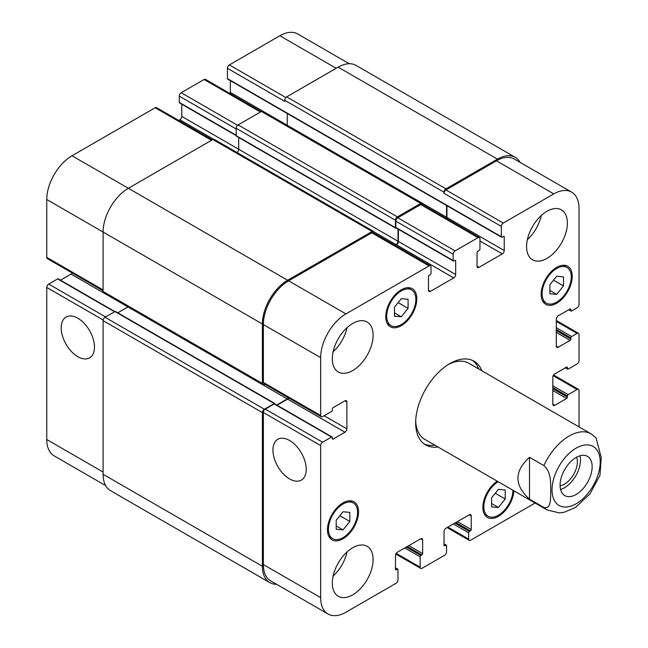 <?xml version="1.0" encoding="UTF-8"?>
<svg xmlns="http://www.w3.org/2000/svg" width="648" height="648" viewBox="0 0 648 648"><rect width="100%" height="100%" fill="white"/><g stroke="black" fill="none" stroke-linecap="round" stroke-linejoin="round"><path stroke-width="0.97" d="M529.497 457.294L543.875 465.588C551.529 472.1 550.468 483.173 550.768 490.495C550.468 497.462 551.529 509.765 543.875 507.433L529.497 499.138L529.497 457.294C514.099 471.242 514.099 485.19 529.497 499.138M599.967 475.316L601.239 457.537L596.03 437.781L591.106 433.868A43.959 25.377 120 0 0 569.122 436.039A43.959 25.377 120 0 0 543.875 465.588M560.569 489.443A22.664 13.09 120 0 0 580.009 455.771M560.099 485.789A18.257 10.546 120 0 0 577.376 461.789A18.257 10.546 120 0 0 576.615 457.188M560.091 485.222A22.664 13.09 -60 0 1 569.989 462.413A22.664 13.09 -60 0 1 587.452 456.338A22.664 13.09 -60 0 1 587.452 482.509A22.664 13.09 -60 0 1 564.789 495.599A22.664 13.09 -60 0 1 560.091 485.222M472.424 360.385A48.349 27.913 -60 0 1 478.791 369.02M434.832 445.16A48.349 27.913 -60 0 1 424.173 443.961M437.943 446.95A48.349 27.913 -60 0 1 425.671 444.941A48.349 27.913 -60 0 1 418.26 406.199A48.349 27.913 -60 0 1 449.85 363.593A48.349 27.913 -60 0 1 474.028 361.195A48.349 27.913 -60 0 1 481.901 370.818M448.262 364.549A43.959 25.377 -60 0 1 468.723 363.204L591.106 433.868M543.875 507.433A43.959 25.377 120 0 0 547.147 510L424.764 439.344A43.959 25.377 -60 0 1 415.7 420.949M77.841 356.675A23.531 13.584 60 0 1 62.467 335.939A23.531 13.584 60 0 1 66.08 317.075A23.531 13.584 60 0 1 89.61 330.666A23.531 13.584 60 0 1 89.61 357.842A23.531 13.584 60 0 1 77.841 356.675M289.583 478.921A23.531 13.584 60 0 1 274.209 458.185A23.531 13.584 60 0 1 277.822 439.328A23.531 13.584 60 0 1 301.352 452.911A23.531 13.584 60 0 1 301.352 480.087A23.531 13.584 60 0 1 289.583 478.921M114.882 311.591L58.19 278.859A1.102 0.632 120 0 0 57.64 278.915L48.705 284.075A2.746 1.588 120 0 0 46.761 287.437L46.761 439.522A35.713 20.623 120 0 0 54.157 455.868L105.656 485.603M72.195 272.994A2.746 1.588 -60 0 1 71.045 274.088L60.483 280.187M212.301 139.822L156.532 107.625A2.746 1.588 120 0 0 155.156 107.762L72.017 155.763A35.713 20.623 120 0 0 46.761 199.503L46.761 257.377A2.746 1.588 120 0 0 47.328 258.633L103.097 290.831M181.772 104.207L181.772 116.397A2.746 1.588 -60 0 1 179.828 119.767L178.694 120.423M261.249 111.561L205.489 79.364A2.746 1.588 120 0 0 204.112 79.502L181.189 92.737A2.746 1.588 120 0 0 179.245 96.098L179.245 102.384A1.102 0.632 120 0 0 179.472 102.886L236.164 135.61M230.34 80.66L230.34 92.397A2.746 1.588 -60 0 1 230.113 93.579M349.223 63.723L297.732 33.988A35.713 20.623 120 0 0 279.871 35.761L229.368 64.922A2.746 1.588 120 0 0 227.424 68.283L227.424 78.602A1.102 0.632 120 0 0 227.651 79.105L501.56 237.241A1.102 0.632 120 0 0 502.103 237.192L503.464 236.407A1.102 0.632 -60 0 1 504.014 236.35A1.102 0.632 -60 0 1 504.241 236.852L504.241 250.533A2.746 1.588 -60 0 1 502.297 253.903L478.985 267.357A2.746 1.588 -60 0 1 477.617 267.494A2.746 1.588 -60 0 1 477.05 266.239L477.05 252.558A1.102 0.632 -60 0 1 477.827 251.213L479.18 250.428A1.102 0.632 120 0 0 479.957 249.075L479.957 238.764A2.746 1.588 120 0 0 479.39 237.5A2.746 1.588 120 0 0 478.022 237.638L455.099 250.873A2.746 1.588 120 0 0 453.155 254.235L453.155 260.52A1.102 0.632 120 0 0 453.381 261.023A1.102 0.632 120 0 0 453.932 260.966L454.904 260.407A1.102 0.632 -60 0 1 455.447 260.35A1.102 0.632 -60 0 1 455.682 260.852L455.682 274.541A2.746 1.588 -60 0 1 453.738 277.903L430.426 291.365A2.746 1.588 -60 0 1 429.049 291.495A2.746 1.588 -60 0 1 428.482 290.239L428.482 276.558A1.102 0.632 -60 0 1 429.26 275.214L430.231 274.647A1.102 0.632 120 0 0 431.009 273.302L431.009 267.025A2.746 1.588 120 0 0 430.434 265.769A2.746 1.588 120 0 0 429.065 265.899L345.919 313.907A35.713 20.623 120 0 0 320.671 357.647L320.671 415.514A2.746 1.588 120 0 0 321.238 416.777A2.746 1.588 120 0 0 322.607 416.64L331.549 411.48A1.102 0.632 120 0 0 332.327 410.135L332.327 409.01A1.102 0.632 -60 0 1 333.096 407.665L344.947 400.829A2.746 1.588 -60 0 1 346.324 400.691A2.746 1.588 -60 0 1 346.891 401.946L346.891 428.863A2.746 1.588 -60 0 1 344.947 432.232L333.096 439.069A1.102 0.632 -60 0 1 332.554 439.125A1.102 0.632 -60 0 1 332.327 438.623L332.327 437.497A1.102 0.632 120 0 0 332.092 436.995A1.102 0.632 120 0 0 331.549 437.052L322.607 442.211A2.746 1.588 120 0 0 320.671 445.573L320.671 597.659A35.713 20.623 120 0 0 328.066 614.012A35.713 20.623 120 0 0 345.919 612.239L396.041 583.305A2.746 1.588 120 0 0 397.985 579.936L397.985 569.624A1.102 0.632 120 0 0 397.759 569.114A1.102 0.632 120 0 0 397.208 569.171L396.236 569.73A1.102 0.632 -60 0 1 395.685 569.786A1.102 0.632 -60 0 1 395.458 569.284L395.458 555.603A2.746 1.588 -60 0 1 397.402 552.234L420.714 538.78A2.746 1.588 -60 0 1 422.083 538.642A2.746 1.588 -60 0 1 422.65 539.897L422.65 553.586A1.102 0.632 -60 0 1 421.88 554.931L420.908 555.49A1.102 0.632 120 0 0 420.131 556.835L420.131 567.154A2.746 1.588 120 0 0 420.698 568.409A2.746 1.588 120 0 0 422.075 568.272L444.601 555.263A2.746 1.588 120 0 0 446.545 551.902L446.545 545.616A1.102 0.632 120 0 0 446.318 545.114A1.102 0.632 120 0 0 445.767 545.17L444.795 545.729A1.102 0.632 -60 0 1 444.253 545.786A1.102 0.632 -60 0 1 444.026 545.284L444.026 531.603A2.746 1.588 -60 0 1 445.962 528.233L469.274 514.779A2.746 1.588 -60 0 1 470.651 514.642A2.746 1.588 -60 0 1 471.218 515.897L471.218 529.578A1.102 0.632 -60 0 1 470.44 530.931L469.468 531.49A1.102 0.632 120 0 0 468.69 532.834L468.69 539.112A2.746 1.588 120 0 0 469.265 540.375A2.746 1.588 120 0 0 470.634 540.238L535.078 503.034M394.486 307.128L401.282 298.671L408.086 299.279L408.086 308.343L401.282 316.799L394.486 316.192L394.486 307.128M401.282 316.799L394.486 312.879M408.086 308.343L398.131 302.6M549.893 284.699L556.697 276.242L563.493 276.85L563.493 285.914L556.697 294.37L549.893 293.763L549.893 284.699M556.697 294.37L549.893 290.45M563.493 285.914L553.538 280.163M491.613 497.794L498.417 489.337L505.213 489.945L505.213 499.009L498.417 507.465L491.613 506.858L491.613 497.794M498.417 507.465L491.613 503.545M505.213 499.009L495.258 493.266M336.207 520.223L343.011 511.766L349.807 512.374L349.807 521.438L343.011 529.902L336.207 529.295L336.207 520.223M343.011 529.902L336.207 525.974M349.807 521.438L339.852 515.695M498.174 481.723A20.606 11.899 120 0 0 483.845 506.817A20.606 11.899 120 0 0 488.114 516.245A20.606 11.899 120 0 0 503.877 510.843A20.606 11.899 120 0 0 512.981 490.277M513.913 490.811A21.975 12.693 -60 0 1 503.812 512.114A21.975 12.693 -60 0 1 487.426 517.436A21.975 12.693 -60 0 1 482.873 507.376A21.975 12.693 -60 0 1 497.243 481.189M542.125 293.714A20.606 11.899 120 0 0 546.394 303.151A20.606 11.899 120 0 0 566.992 291.252A20.606 11.899 120 0 0 566.992 267.462A20.606 11.899 120 0 0 551.116 272.978A20.606 11.899 120 0 0 542.125 293.714M541.153 294.281A21.975 12.693 -60 0 1 550.743 272.16A21.975 12.693 -60 0 1 567.68 266.271A21.975 12.693 -60 0 1 567.68 291.649A21.975 12.693 -60 0 1 545.705 304.341A21.975 12.693 -60 0 1 541.153 294.281M386.718 316.151A20.606 11.899 120 0 0 390.979 325.579A20.606 11.899 120 0 0 411.585 313.681A20.606 11.899 120 0 0 411.585 289.891A20.606 11.899 120 0 0 395.709 295.415A20.606 11.899 120 0 0 386.718 316.151M385.746 316.71A21.975 12.693 -60 0 1 395.337 294.589A21.975 12.693 -60 0 1 412.274 288.7A21.975 12.693 -60 0 1 412.274 314.078A21.975 12.693 -60 0 1 390.299 326.77A21.975 12.693 -60 0 1 385.746 316.71M328.439 529.246A20.606 11.899 120 0 0 332.708 538.674A20.606 11.899 120 0 0 353.306 526.784A20.606 11.899 120 0 0 353.306 502.986A20.606 11.899 120 0 0 337.43 508.51A20.606 11.899 120 0 0 328.439 529.246M327.467 529.805A21.975 12.693 -60 0 1 337.057 507.684A21.975 12.693 -60 0 1 353.994 501.803A21.975 12.693 -60 0 1 353.994 527.18A21.975 12.693 -60 0 1 332.019 539.865A21.975 12.693 -60 0 1 327.467 529.805M579.037 426.894L579.037 390.623A2.746 1.588 120 0 0 578.462 389.367A2.746 1.588 120 0 0 577.093 389.497L568.15 394.656A1.102 0.632 120 0 0 567.381 396.001L567.381 397.127A1.102 0.632 -60 0 1 566.603 398.471L554.753 405.316A2.746 1.588 -60 0 1 553.376 405.446A2.746 1.588 -60 0 1 552.809 404.19L552.809 377.274A2.746 1.588 -60 0 1 554.753 373.912L566.603 367.068A1.102 0.632 -60 0 1 567.146 367.011A1.102 0.632 -60 0 1 567.381 367.513L567.381 368.639A1.102 0.632 120 0 0 567.608 369.141A1.102 0.632 120 0 0 568.15 369.085L577.093 363.925A2.746 1.588 120 0 0 579.037 360.563L579.037 334.546A2.746 1.588 120 0 0 578.462 333.283A2.746 1.588 120 0 0 577.093 333.42L571.649 336.563A1.102 0.632 120 0 0 570.872 337.908L570.872 339.026A1.102 0.632 -60 0 1 570.094 340.378L558.244 347.215A2.746 1.588 -60 0 1 556.875 347.352A2.746 1.588 -60 0 1 556.308 346.097L556.308 319.181A2.746 1.588 -60 0 1 558.244 315.811L570.094 308.975A1.102 0.632 -60 0 1 570.645 308.918A1.102 0.632 -60 0 1 570.872 309.42L570.872 310.538A1.102 0.632 120 0 0 571.099 311.048A1.102 0.632 120 0 0 571.649 310.991L577.093 307.849A2.746 1.588 120 0 0 579.037 304.487L579.037 208.478A35.713 20.623 120 0 0 571.633 192.132A35.713 20.623 120 0 0 553.781 193.898L503.269 223.058A2.746 1.588 120 0 0 501.325 226.419L501.325 236.739A1.102 0.632 120 0 0 501.56 237.241M526.581 246.613A28.844 16.654 -60 0 1 539.177 217.582A28.844 16.654 -60 0 1 561.403 209.855A28.844 16.654 -60 0 1 561.403 243.162A28.844 16.654 -60 0 1 532.559 259.816A28.844 16.654 -60 0 1 526.581 246.613M332.327 358.765A28.844 16.654 -60 0 1 344.914 329.735A28.844 16.654 -60 0 1 367.141 322.007A28.844 16.654 -60 0 1 367.141 355.315A28.844 16.654 -60 0 1 338.296 371.968A28.844 16.654 -60 0 1 332.327 358.765M332.327 583.079A28.844 16.654 -60 0 1 344.914 554.048A28.844 16.654 -60 0 1 367.141 546.321A28.844 16.654 -60 0 1 367.141 579.628A28.844 16.654 -60 0 1 338.296 596.282A28.844 16.654 -60 0 1 332.327 583.079M527.383 239.622A28.844 16.654 120 0 0 541.323 215.468M333.121 351.775A28.844 16.654 120 0 0 347.061 327.629M333.121 576.088A28.844 16.654 120 0 0 347.061 551.942M328.066 614.012L270.759 580.924A35.713 20.623 -60 0 1 263.363 564.57L263.363 412.493A2.746 1.588 -60 0 1 265.299 409.123L274.242 403.963A1.102 0.632 -60 0 1 274.793 403.915L332.092 436.995M497.445 159.133L338.151 67.165A35.713 20.623 120 0 1 356.011 65.391L515.298 157.359A35.713 20.623 -60 0 0 497.445 159.133L445.962 188.852A2.746 1.588 -60 0 0 444.026 192.213L444.026 193.339A2.746 1.588 -60 0 1 445.962 189.969L496.473 160.809A35.713 20.623 -60 0 1 514.326 159.043L571.633 192.132M446.707 218.635A2.746 1.588 120 0 0 446.934 217.453L446.934 205.708M453.381 261.023L396.074 227.934A1.102 0.632 -60 0 1 395.847 227.432L395.847 221.154A2.746 1.588 -60 0 1 397.791 217.785L420.714 204.549A2.746 1.588 -60 0 1 422.083 204.42L479.39 237.5M395.288 245.471L396.43 244.814A2.746 1.588 120 0 0 398.374 241.453L398.374 229.262M321.238 416.777L263.93 383.689A2.746 1.588 -60 0 1 263.363 382.433L263.363 324.559A35.713 20.623 -60 0 1 288.611 280.819L371.758 232.818A2.746 1.588 -60 0 1 373.135 232.681L430.434 265.769M277.085 405.235L287.639 399.144A2.746 1.588 120 0 0 288.789 398.042M276.566 584.277A35.713 20.623 -60 0 1 269.787 582.609A35.713 20.623 -60 0 1 262.391 566.255L262.391 412.606A2.746 1.588 -60 0 1 264.335 409.236L274.242 403.518A1.102 0.632 -60 0 1 274.793 403.461A1.102 0.632 -60 0 1 275.019 403.963L275.019 404.044M276.696 405.016L287.258 398.917A2.746 1.588 120 0 0 288.401 397.823M264.886 384.24L264.335 384.564A2.746 1.588 -60 0 1 262.958 384.701A2.746 1.588 -60 0 1 262.391 383.438L262.391 324A35.713 20.623 -60 0 1 287.639 280.26L372.146 231.474A2.746 1.588 -60 0 1 373.523 231.336A2.746 1.588 -60 0 1 374.09 232.591L374.09 233.231M396.301 228.064L396.236 228.104A1.102 0.632 -60 0 1 395.685 228.161A1.102 0.632 -60 0 1 395.458 227.659L395.458 220.255A2.746 1.588 -60 0 1 397.402 216.894L420.714 203.432A2.746 1.588 -60 0 1 422.083 203.294A2.746 1.588 -60 0 1 422.65 204.549L422.65 204.744M394.899 245.252L396.041 244.596A2.746 1.588 120 0 0 397.985 241.226L397.985 229.036M446.318 218.408A2.746 1.588 120 0 0 446.545 217.226L446.545 205.489M515.298 157.359A35.713 20.623 -60 0 1 520.142 162.397M128.126 306.852A2.746 1.588 -60 0 1 127.964 306.95L117.79 312.822M274.793 403.461L115.498 311.494A1.102 0.632 120 0 0 114.947 311.55L105.041 317.269A2.746 1.588 120 0 0 103.097 320.639L103.097 474.287A35.713 20.623 120 0 0 110.492 490.641L269.787 582.609M373.523 231.336L214.229 139.369A2.746 1.588 120 0 0 212.852 139.506L128.353 188.293A35.713 20.623 120 0 0 103.097 232.033L103.097 291.47A2.746 1.588 120 0 0 103.664 292.734L262.958 384.701M238.691 137.522L238.691 149.259A2.746 1.588 -60 0 1 236.957 152.491M287.258 113.522L287.258 125.258A2.746 1.588 -60 0 1 287.25 125.445M422.083 203.294L262.788 111.326A2.746 1.588 120 0 0 261.419 111.464L238.108 124.926A2.746 1.588 120 0 0 236.164 128.288L236.164 135.691A1.102 0.632 120 0 0 236.39 136.193L395.685 228.161M338.151 67.165L286.675 96.884A2.746 1.588 120 0 0 284.731 100.246L284.731 101.372L227.424 68.283M576.121 448.157A34.069 19.667 120 0 0 555.255 501.925A34.069 19.667 120 0 0 596.978 477.835A34.069 19.667 120 0 0 576.121 448.157M263.363 564.57L320.671 597.659M395.458 568.166L397.208 569.171M395.458 569.284L396.236 569.73M420.714 538.78L422.65 539.897M408.864 545.616L422.65 553.586M407.309 546.515L421.88 554.931M406.337 547.074L420.908 555.49M404.781 547.973L420.131 556.835M396.236 553.36L420.131 567.154M444.026 544.158L445.767 545.17M444.026 545.284L444.795 545.729M469.274 514.779L471.218 515.897M457.423 521.616L471.218 529.578M455.868 522.515L470.44 530.931M454.904 523.074L469.468 531.49M453.349 523.973L468.69 532.834M447.906 527.116L468.69 539.112M553.198 375.702L577.093 389.497M552.809 385.795L568.15 394.656M552.809 387.593L567.381 396.001M552.809 390.509L566.603 398.471M552.809 388.711L567.381 397.127M552.809 404.19L554.753 405.316M566.603 367.068L567.381 367.513M565.631 367.627L567.381 368.639M556.308 321.424L577.093 333.42M556.308 327.702L571.649 336.563M556.308 329.492L570.872 337.908M556.308 332.408L570.094 340.378M556.308 330.618L570.872 339.026M556.308 346.097L558.244 347.215M570.094 308.975L570.872 309.42M569.122 309.533L570.872 310.538M496.473 160.809L553.781 193.898M445.962 189.969L503.269 223.058M444.026 193.339L501.325 226.419M503.464 236.407L504.241 236.852M446.934 217.453L504.241 250.533M479.957 241.007L502.297 253.903M477.05 266.239L478.985 267.357M420.714 204.549L478.022 237.638M397.791 217.785L455.099 250.873M395.847 221.154L453.155 254.235M395.847 227.432L453.155 260.52M454.904 260.407L455.682 260.852M398.374 241.453L455.682 274.541M396.43 244.814L453.738 277.903M428.482 290.239L430.426 291.365M371.758 232.818L429.065 265.899M288.611 280.819L345.919 313.907M263.363 324.559L320.671 357.647M263.363 382.433L320.671 415.514M344.947 400.829L346.891 401.946M324.162 415.741L346.891 428.863M287.639 399.144L344.947 432.232M332.327 438.623L333.096 439.069M274.242 403.963L331.549 437.052M265.299 409.123L322.607 442.211M263.363 412.493L320.671 445.573M103.097 472.044L46.761 439.522M336.207 68.283L279.871 35.761M285.873 97.548L229.368 64.922M446.545 217.226L230.34 92.397M260.447 112.023L204.112 79.502M237.589 125.299L181.189 92.737M236.164 128.96L179.245 96.098M236.164 135.238L179.245 102.384M397.985 241.226L181.772 116.397M213.573 139.247L179.828 119.767M211.491 140.292L155.156 107.762M287.639 280.26L72.017 155.763M262.391 324L46.761 199.503M103.097 289.907L46.761 257.377M287.258 398.917L71.045 274.088M114.558 311.777L57.64 278.915M105.624 316.937L48.705 284.075M103.162 319.999L46.761 287.437M396.041 244.596L373.953 231.838M395.458 227.659L236.164 135.691M395.458 220.255L236.164 128.288M397.402 216.894L238.108 124.926M420.714 203.432L261.419 111.464M501.325 236.739L227.424 78.602M444.026 192.213L284.731 100.246M445.962 188.852L286.675 96.884M262.391 566.255L103.097 474.287M262.391 412.606L103.097 320.639M264.335 409.236L105.041 317.269M274.242 403.518L114.947 311.55M262.391 383.438L103.097 291.47M372.146 231.474L212.852 139.506M547.147 510L559.483 512.892L564.019 512.301L575.44 507.489L590.02 493.8L599.991 475.251M488.114 516.245L484.291 514.042M566.992 267.462L563.169 265.251M546.394 303.151L542.57 300.939M411.585 289.891L407.762 287.688M390.979 325.579L387.156 323.368M353.306 502.986L349.483 500.783M332.708 538.674L328.884 536.471M397.759 569.114L395.458 567.794M420.698 568.409L395.831 554.056M446.318 545.114L444.026 543.794M469.265 540.375L447.104 527.577M578.462 389.367L553.603 375.006M567.608 369.141L565.307 367.813M578.462 333.283L556.308 320.493M571.099 311.048L568.806 309.72"/></g></svg>
